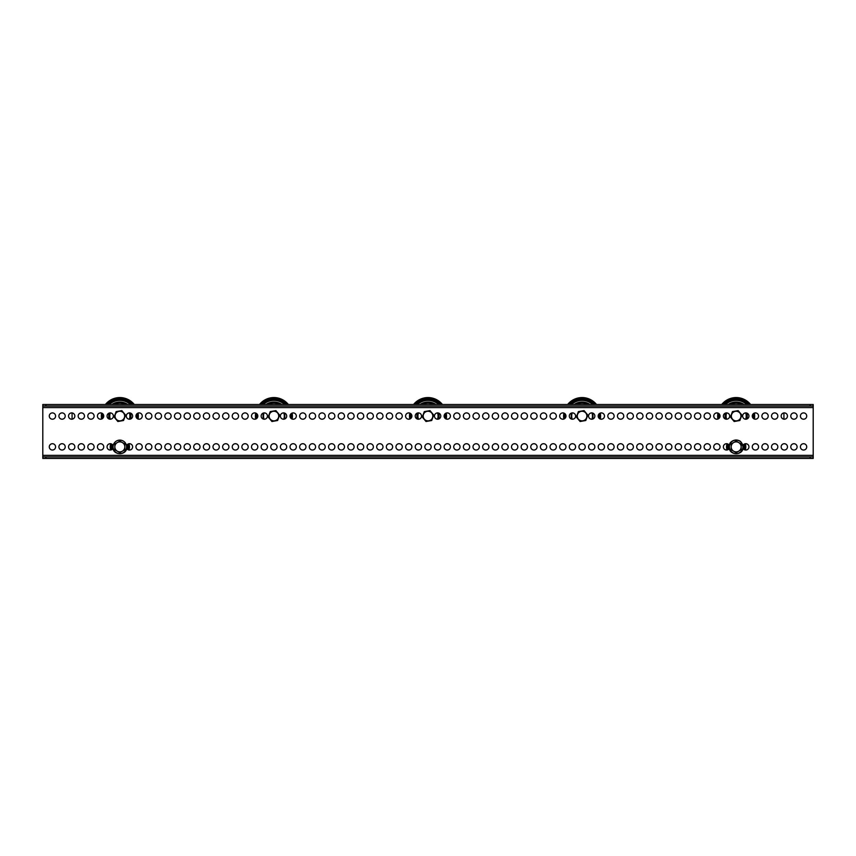 <?xml version="1.0" encoding="UTF-8"?>
<svg xmlns="http://www.w3.org/2000/svg" width="856" height="856" viewBox="0 0 856 856"><rect width="100%" height="100%" fill="white"/><g stroke="black" fill="none" stroke-linecap="round" stroke-linejoin="round"><path stroke-width="1.28" d="M58.904 446.875A3.157 3.157 0 0 0 62.06 450.031A3.157 3.157 0 0 0 65.217 446.875A3.157 3.157 0 0 0 62.06 443.718A3.157 3.157 0 0 0 58.904 446.875M49.273 446.875A3.157 3.157 0 0 0 52.43 450.031A3.157 3.157 0 0 0 55.587 446.875A3.157 3.157 0 0 0 52.43 443.718A3.157 3.157 0 0 0 49.273 446.875M800.413 416.059A3.157 3.157 0 0 0 803.57 419.215A3.157 3.157 0 0 0 806.727 416.059A3.157 3.157 0 0 0 803.57 412.902A3.157 3.157 0 0 0 800.413 416.059M790.784 416.059A3.157 3.157 0 0 0 793.94 419.215A3.157 3.157 0 0 0 797.097 416.059A3.157 3.157 0 0 0 793.94 412.902A3.157 3.157 0 0 0 790.784 416.059M781.154 416.059A3.157 3.157 0 0 0 784.31 419.215A3.157 3.157 0 0 0 787.467 416.059A3.157 3.157 0 0 0 784.31 412.902A3.157 3.157 0 0 0 781.154 416.059M771.524 416.059A3.157 3.157 0 0 0 774.68 419.215A3.157 3.157 0 0 0 777.837 416.059A3.157 3.157 0 0 0 774.68 412.902A3.157 3.157 0 0 0 771.524 416.059M761.894 416.059A3.157 3.157 0 0 0 765.05 419.215A3.157 3.157 0 0 0 768.207 416.059A3.157 3.157 0 0 0 765.05 412.902A3.157 3.157 0 0 0 761.894 416.059M752.264 416.059A3.157 3.157 0 0 0 755.42 419.215A3.157 3.157 0 0 0 758.577 416.059A3.157 3.157 0 0 0 755.42 412.902A3.157 3.157 0 0 0 752.264 416.059M742.634 416.059A3.157 3.157 0 0 0 745.79 419.215A3.157 3.157 0 0 0 748.947 416.059A3.157 3.157 0 0 0 745.79 412.902A3.157 3.157 0 0 0 742.634 416.059M723.374 416.059A3.157 3.157 0 0 0 726.53 419.215A3.157 3.157 0 0 0 729.687 416.059A3.157 3.157 0 0 0 726.53 412.902A3.157 3.157 0 0 0 723.374 416.059M713.744 416.059A3.157 3.157 0 0 0 716.9 419.215A3.157 3.157 0 0 0 720.057 416.059A3.157 3.157 0 0 0 716.9 412.902A3.157 3.157 0 0 0 713.744 416.059M704.114 416.059A3.157 3.157 0 0 0 707.27 419.215A3.157 3.157 0 0 0 710.427 416.059A3.157 3.157 0 0 0 707.27 412.902A3.157 3.157 0 0 0 704.114 416.059M694.483 416.059A3.157 3.157 0 0 0 697.64 419.215A3.157 3.157 0 0 0 700.797 416.059A3.157 3.157 0 0 0 697.64 412.902A3.157 3.157 0 0 0 694.483 416.059M684.853 416.059A3.157 3.157 0 0 0 688.01 419.215A3.157 3.157 0 0 0 691.167 416.059A3.157 3.157 0 0 0 688.01 412.902A3.157 3.157 0 0 0 684.853 416.059M675.223 416.059A3.157 3.157 0 0 0 678.38 419.215A3.157 3.157 0 0 0 681.537 416.059A3.157 3.157 0 0 0 678.38 412.902A3.157 3.157 0 0 0 675.223 416.059M665.593 416.059A3.157 3.157 0 0 0 668.75 419.215A3.157 3.157 0 0 0 671.907 416.059A3.157 3.157 0 0 0 668.75 412.902A3.157 3.157 0 0 0 665.593 416.059M655.963 416.059A3.157 3.157 0 0 0 659.12 419.215A3.157 3.157 0 0 0 662.277 416.059A3.157 3.157 0 0 0 659.12 412.902A3.157 3.157 0 0 0 655.963 416.059M646.333 416.059A3.157 3.157 0 0 0 649.49 419.215A3.157 3.157 0 0 0 652.647 416.059A3.157 3.157 0 0 0 649.49 412.902A3.157 3.157 0 0 0 646.333 416.059M636.703 416.059A3.157 3.157 0 0 0 639.86 419.215A3.157 3.157 0 0 0 643.017 416.059A3.157 3.157 0 0 0 639.86 412.902A3.157 3.157 0 0 0 636.703 416.059M627.073 416.059A3.157 3.157 0 0 0 630.23 419.215A3.157 3.157 0 0 0 633.387 416.059A3.157 3.157 0 0 0 630.23 412.902A3.157 3.157 0 0 0 627.073 416.059M617.443 416.059A3.157 3.157 0 0 0 620.6 419.215A3.157 3.157 0 0 0 623.757 416.059A3.157 3.157 0 0 0 620.6 412.902A3.157 3.157 0 0 0 617.443 416.059M607.813 416.059A3.157 3.157 0 0 0 610.97 419.215A3.157 3.157 0 0 0 614.127 416.059A3.157 3.157 0 0 0 610.97 412.902A3.157 3.157 0 0 0 607.813 416.059M598.183 416.059A3.157 3.157 0 0 0 601.34 419.215A3.157 3.157 0 0 0 604.497 416.059A3.157 3.157 0 0 0 601.34 412.902A3.157 3.157 0 0 0 598.183 416.059M588.553 416.059A3.157 3.157 0 0 0 591.71 419.215A3.157 3.157 0 0 0 594.867 416.059A3.157 3.157 0 0 0 591.71 412.902A3.157 3.157 0 0 0 588.553 416.059M569.293 416.059A3.157 3.157 0 0 0 572.45 419.215A3.157 3.157 0 0 0 575.607 416.059A3.157 3.157 0 0 0 572.45 412.902A3.157 3.157 0 0 0 569.293 416.059M559.663 416.059A3.157 3.157 0 0 0 562.82 419.215A3.157 3.157 0 0 0 565.977 416.059A3.157 3.157 0 0 0 562.82 412.902A3.157 3.157 0 0 0 559.663 416.059M550.034 416.059A3.157 3.157 0 0 0 553.19 419.215A3.157 3.157 0 0 0 556.347 416.059A3.157 3.157 0 0 0 553.19 412.902A3.157 3.157 0 0 0 550.034 416.059M540.404 416.059A3.157 3.157 0 0 0 543.56 419.215A3.157 3.157 0 0 0 546.716 416.059A3.157 3.157 0 0 0 543.56 412.902A3.157 3.157 0 0 0 540.404 416.059M530.774 416.059A3.157 3.157 0 0 0 533.93 419.215A3.157 3.157 0 0 0 537.087 416.059A3.157 3.157 0 0 0 533.93 412.902A3.157 3.157 0 0 0 530.774 416.059M521.144 416.059A3.157 3.157 0 0 0 524.3 419.215A3.157 3.157 0 0 0 527.457 416.059A3.157 3.157 0 0 0 524.3 412.902A3.157 3.157 0 0 0 521.144 416.059M511.514 416.059A3.157 3.157 0 0 0 514.67 419.215A3.157 3.157 0 0 0 517.827 416.059A3.157 3.157 0 0 0 514.67 412.902A3.157 3.157 0 0 0 511.514 416.059M501.884 416.059A3.157 3.157 0 0 0 505.04 419.215A3.157 3.157 0 0 0 508.197 416.059A3.157 3.157 0 0 0 505.04 412.902A3.157 3.157 0 0 0 501.884 416.059M492.254 416.059A3.157 3.157 0 0 0 495.41 419.215A3.157 3.157 0 0 0 498.567 416.059A3.157 3.157 0 0 0 495.41 412.902A3.157 3.157 0 0 0 492.254 416.059M482.624 416.059A3.157 3.157 0 0 0 485.78 419.215A3.157 3.157 0 0 0 488.937 416.059A3.157 3.157 0 0 0 485.78 412.902A3.157 3.157 0 0 0 482.624 416.059M472.994 416.059A3.157 3.157 0 0 0 476.15 419.215A3.157 3.157 0 0 0 479.307 416.059A3.157 3.157 0 0 0 476.15 412.902A3.157 3.157 0 0 0 472.994 416.059M463.364 416.059A3.157 3.157 0 0 0 466.52 419.215A3.157 3.157 0 0 0 469.677 416.059A3.157 3.157 0 0 0 466.52 412.902A3.157 3.157 0 0 0 463.364 416.059M453.734 416.059A3.157 3.157 0 0 0 456.89 419.215A3.157 3.157 0 0 0 460.047 416.059A3.157 3.157 0 0 0 456.89 412.902A3.157 3.157 0 0 0 453.734 416.059M444.104 416.059A3.157 3.157 0 0 0 447.26 419.215A3.157 3.157 0 0 0 450.417 416.059A3.157 3.157 0 0 0 447.26 412.902A3.157 3.157 0 0 0 444.104 416.059M434.474 416.059A3.157 3.157 0 0 0 437.63 419.215A3.157 3.157 0 0 0 440.786 416.059A3.157 3.157 0 0 0 437.63 412.902A3.157 3.157 0 0 0 434.474 416.059M415.214 416.059A3.157 3.157 0 0 0 418.37 419.215A3.157 3.157 0 0 0 421.526 416.059A3.157 3.157 0 0 0 418.37 412.902A3.157 3.157 0 0 0 415.214 416.059M405.584 416.059A3.157 3.157 0 0 0 408.74 419.215A3.157 3.157 0 0 0 411.897 416.059A3.157 3.157 0 0 0 408.74 412.902A3.157 3.157 0 0 0 405.584 416.059M395.954 416.059A3.157 3.157 0 0 0 399.11 419.215A3.157 3.157 0 0 0 402.267 416.059A3.157 3.157 0 0 0 399.11 412.902A3.157 3.157 0 0 0 395.954 416.059M386.324 416.059A3.157 3.157 0 0 0 389.48 419.215A3.157 3.157 0 0 0 392.637 416.059A3.157 3.157 0 0 0 389.48 412.902A3.157 3.157 0 0 0 386.324 416.059M376.694 416.059A3.157 3.157 0 0 0 379.85 419.215A3.157 3.157 0 0 0 383.007 416.059A3.157 3.157 0 0 0 379.85 412.902A3.157 3.157 0 0 0 376.694 416.059M367.064 416.059A3.157 3.157 0 0 0 370.22 419.215A3.157 3.157 0 0 0 373.377 416.059A3.157 3.157 0 0 0 370.22 412.902A3.157 3.157 0 0 0 367.064 416.059M357.434 416.059A3.157 3.157 0 0 0 360.59 419.215A3.157 3.157 0 0 0 363.747 416.059A3.157 3.157 0 0 0 360.59 412.902A3.157 3.157 0 0 0 357.434 416.059M347.804 416.059A3.157 3.157 0 0 0 350.96 419.215A3.157 3.157 0 0 0 354.117 416.059A3.157 3.157 0 0 0 350.96 412.902A3.157 3.157 0 0 0 347.804 416.059M338.174 416.059A3.157 3.157 0 0 0 341.33 419.215A3.157 3.157 0 0 0 344.487 416.059A3.157 3.157 0 0 0 341.33 412.902A3.157 3.157 0 0 0 338.174 416.059M328.544 416.059A3.157 3.157 0 0 0 331.7 419.215A3.157 3.157 0 0 0 334.856 416.059A3.157 3.157 0 0 0 331.7 412.902A3.157 3.157 0 0 0 328.544 416.059M318.914 416.059A3.157 3.157 0 0 0 322.07 419.215A3.157 3.157 0 0 0 325.226 416.059A3.157 3.157 0 0 0 322.07 412.902A3.157 3.157 0 0 0 318.914 416.059M309.284 416.059A3.157 3.157 0 0 0 312.44 419.215A3.157 3.157 0 0 0 315.596 416.059A3.157 3.157 0 0 0 312.44 412.902A3.157 3.157 0 0 0 309.284 416.059M299.654 416.059A3.157 3.157 0 0 0 302.81 419.215A3.157 3.157 0 0 0 305.966 416.059A3.157 3.157 0 0 0 302.81 412.902A3.157 3.157 0 0 0 299.654 416.059M290.024 416.059A3.157 3.157 0 0 0 293.18 419.215A3.157 3.157 0 0 0 296.337 416.059A3.157 3.157 0 0 0 293.18 412.902A3.157 3.157 0 0 0 290.024 416.059M280.394 416.059A3.157 3.157 0 0 0 283.55 419.215A3.157 3.157 0 0 0 286.707 416.059A3.157 3.157 0 0 0 283.55 412.902A3.157 3.157 0 0 0 280.394 416.059M261.134 416.059A3.157 3.157 0 0 0 264.29 419.215A3.157 3.157 0 0 0 267.447 416.059A3.157 3.157 0 0 0 264.29 412.902A3.157 3.157 0 0 0 261.134 416.059M251.504 416.059A3.157 3.157 0 0 0 254.66 419.215A3.157 3.157 0 0 0 257.817 416.059A3.157 3.157 0 0 0 254.66 412.902A3.157 3.157 0 0 0 251.504 416.059M241.874 416.059A3.157 3.157 0 0 0 245.03 419.215A3.157 3.157 0 0 0 248.186 416.059A3.157 3.157 0 0 0 245.03 412.902A3.157 3.157 0 0 0 241.874 416.059M232.244 416.059A3.157 3.157 0 0 0 235.4 419.215A3.157 3.157 0 0 0 238.556 416.059A3.157 3.157 0 0 0 235.4 412.902A3.157 3.157 0 0 0 232.244 416.059M222.614 416.059A3.157 3.157 0 0 0 225.77 419.215A3.157 3.157 0 0 0 228.927 416.059A3.157 3.157 0 0 0 225.77 412.902A3.157 3.157 0 0 0 222.614 416.059M212.984 416.059A3.157 3.157 0 0 0 216.14 419.215A3.157 3.157 0 0 0 219.297 416.059A3.157 3.157 0 0 0 216.14 412.902A3.157 3.157 0 0 0 212.984 416.059M203.354 416.059A3.157 3.157 0 0 0 206.51 419.215A3.157 3.157 0 0 0 209.667 416.059A3.157 3.157 0 0 0 206.51 412.902A3.157 3.157 0 0 0 203.354 416.059M193.724 416.059A3.157 3.157 0 0 0 196.88 419.215A3.157 3.157 0 0 0 200.036 416.059A3.157 3.157 0 0 0 196.88 412.902A3.157 3.157 0 0 0 193.724 416.059M184.094 416.059A3.157 3.157 0 0 0 187.25 419.215A3.157 3.157 0 0 0 190.406 416.059A3.157 3.157 0 0 0 187.25 412.902A3.157 3.157 0 0 0 184.094 416.059M174.464 416.059A3.157 3.157 0 0 0 177.62 419.215A3.157 3.157 0 0 0 180.776 416.059A3.157 3.157 0 0 0 177.62 412.902A3.157 3.157 0 0 0 174.464 416.059M164.834 416.059A3.157 3.157 0 0 0 167.99 419.215A3.157 3.157 0 0 0 171.147 416.059A3.157 3.157 0 0 0 167.99 412.902A3.157 3.157 0 0 0 164.834 416.059M155.204 416.059A3.157 3.157 0 0 0 158.36 419.215A3.157 3.157 0 0 0 161.517 416.059A3.157 3.157 0 0 0 158.36 412.902A3.157 3.157 0 0 0 155.204 416.059M145.574 416.059A3.157 3.157 0 0 0 148.73 419.215A3.157 3.157 0 0 0 151.886 416.059A3.157 3.157 0 0 0 148.73 412.902A3.157 3.157 0 0 0 145.574 416.059M135.944 416.059A3.157 3.157 0 0 0 139.1 419.215A3.157 3.157 0 0 0 142.256 416.059A3.157 3.157 0 0 0 139.1 412.902A3.157 3.157 0 0 0 135.944 416.059M126.314 416.059A3.157 3.157 0 0 0 129.47 419.215A3.157 3.157 0 0 0 132.627 416.059A3.157 3.157 0 0 0 129.47 412.902A3.157 3.157 0 0 0 126.314 416.059M107.053 416.059A3.157 3.157 0 0 0 110.21 419.215A3.157 3.157 0 0 0 113.367 416.059A3.157 3.157 0 0 0 110.21 412.902A3.157 3.157 0 0 0 107.053 416.059M97.424 416.059A3.157 3.157 0 0 0 100.58 419.215A3.157 3.157 0 0 0 103.737 416.059A3.157 3.157 0 0 0 100.58 412.902A3.157 3.157 0 0 0 97.424 416.059M87.794 416.059A3.157 3.157 0 0 0 90.95 419.215A3.157 3.157 0 0 0 94.107 416.059A3.157 3.157 0 0 0 90.95 412.902A3.157 3.157 0 0 0 87.794 416.059M78.163 416.059A3.157 3.157 0 0 0 81.32 419.215A3.157 3.157 0 0 0 84.477 416.059A3.157 3.157 0 0 0 81.32 412.902A3.157 3.157 0 0 0 78.163 416.059M68.534 416.059A3.157 3.157 0 0 0 71.69 419.215A3.157 3.157 0 0 0 74.847 416.059A3.157 3.157 0 0 0 71.69 412.902A3.157 3.157 0 0 0 68.534 416.059M58.904 416.059A3.157 3.157 0 0 0 62.06 419.215A3.157 3.157 0 0 0 65.217 416.059A3.157 3.157 0 0 0 62.06 412.902A3.157 3.157 0 0 0 58.904 416.059M49.273 416.059A3.157 3.157 0 0 0 52.43 419.215A3.157 3.157 0 0 0 55.587 416.059A3.157 3.157 0 0 0 52.43 412.902A3.157 3.157 0 0 0 49.273 416.059M68.534 446.875A3.157 3.157 0 0 0 71.69 450.031A3.157 3.157 0 0 0 74.847 446.875A3.157 3.157 0 0 0 71.69 443.718A3.157 3.157 0 0 0 68.534 446.875M78.163 446.875A3.157 3.157 0 0 0 81.32 450.031A3.157 3.157 0 0 0 84.477 446.875A3.157 3.157 0 0 0 81.32 443.718A3.157 3.157 0 0 0 78.163 446.875M87.794 446.875A3.157 3.157 0 0 0 90.95 450.031A3.157 3.157 0 0 0 94.107 446.875A3.157 3.157 0 0 0 90.95 443.718A3.157 3.157 0 0 0 87.794 446.875M97.424 446.875A3.157 3.157 0 0 0 100.58 450.031A3.157 3.157 0 0 0 103.737 446.875A3.157 3.157 0 0 0 100.58 443.718A3.157 3.157 0 0 0 97.424 446.875M112.992 445.377A3.157 3.157 0 0 0 107.053 446.875A3.157 3.157 0 0 0 112.992 448.373M126.688 448.373A3.157 3.157 0 0 0 132.627 446.875A3.157 3.157 0 0 0 126.688 445.377M135.944 446.875A3.157 3.157 0 0 0 139.1 450.031A3.157 3.157 0 0 0 142.256 446.875A3.157 3.157 0 0 0 139.1 443.718A3.157 3.157 0 0 0 135.944 446.875M145.574 446.875A3.157 3.157 0 0 0 148.73 450.031A3.157 3.157 0 0 0 151.886 446.875A3.157 3.157 0 0 0 148.73 443.718A3.157 3.157 0 0 0 145.574 446.875M155.204 446.875A3.157 3.157 0 0 0 158.36 450.031A3.157 3.157 0 0 0 161.517 446.875A3.157 3.157 0 0 0 158.36 443.718A3.157 3.157 0 0 0 155.204 446.875M164.834 446.875A3.157 3.157 0 0 0 167.99 450.031A3.157 3.157 0 0 0 171.147 446.875A3.157 3.157 0 0 0 167.99 443.718A3.157 3.157 0 0 0 164.834 446.875M174.464 446.875A3.157 3.157 0 0 0 177.62 450.031A3.157 3.157 0 0 0 180.776 446.875A3.157 3.157 0 0 0 177.62 443.718A3.157 3.157 0 0 0 174.464 446.875M184.094 446.875A3.157 3.157 0 0 0 187.25 450.031A3.157 3.157 0 0 0 190.406 446.875A3.157 3.157 0 0 0 187.25 443.718A3.157 3.157 0 0 0 184.094 446.875M193.724 446.875A3.157 3.157 0 0 0 196.88 450.031A3.157 3.157 0 0 0 200.036 446.875A3.157 3.157 0 0 0 196.88 443.718A3.157 3.157 0 0 0 193.724 446.875M203.354 446.875A3.157 3.157 0 0 0 206.51 450.031A3.157 3.157 0 0 0 209.667 446.875A3.157 3.157 0 0 0 206.51 443.718A3.157 3.157 0 0 0 203.354 446.875M212.984 446.875A3.157 3.157 0 0 0 216.14 450.031A3.157 3.157 0 0 0 219.297 446.875A3.157 3.157 0 0 0 216.14 443.718A3.157 3.157 0 0 0 212.984 446.875M222.614 446.875A3.157 3.157 0 0 0 225.77 450.031A3.157 3.157 0 0 0 228.927 446.875A3.157 3.157 0 0 0 225.77 443.718A3.157 3.157 0 0 0 222.614 446.875M232.244 446.875A3.157 3.157 0 0 0 235.4 450.031A3.157 3.157 0 0 0 238.556 446.875A3.157 3.157 0 0 0 235.4 443.718A3.157 3.157 0 0 0 232.244 446.875M241.874 446.875A3.157 3.157 0 0 0 245.03 450.031A3.157 3.157 0 0 0 248.186 446.875A3.157 3.157 0 0 0 245.03 443.718A3.157 3.157 0 0 0 241.874 446.875M251.504 446.875A3.157 3.157 0 0 0 254.66 450.031A3.157 3.157 0 0 0 257.817 446.875A3.157 3.157 0 0 0 254.66 443.718A3.157 3.157 0 0 0 251.504 446.875M261.134 446.875A3.157 3.157 0 0 0 264.29 450.031A3.157 3.157 0 0 0 267.447 446.875A3.157 3.157 0 0 0 264.29 443.718A3.157 3.157 0 0 0 261.134 446.875M270.764 446.875A3.157 3.157 0 0 0 273.92 450.031A3.157 3.157 0 0 0 277.077 446.875A3.157 3.157 0 0 0 273.92 443.718A3.157 3.157 0 0 0 270.764 446.875M280.394 446.875A3.157 3.157 0 0 0 283.55 450.031A3.157 3.157 0 0 0 286.707 446.875A3.157 3.157 0 0 0 283.55 443.718A3.157 3.157 0 0 0 280.394 446.875M290.024 446.875A3.157 3.157 0 0 0 293.18 450.031A3.157 3.157 0 0 0 296.337 446.875A3.157 3.157 0 0 0 293.18 443.718A3.157 3.157 0 0 0 290.024 446.875M299.654 446.875A3.157 3.157 0 0 0 302.81 450.031A3.157 3.157 0 0 0 305.966 446.875A3.157 3.157 0 0 0 302.81 443.718A3.157 3.157 0 0 0 299.654 446.875M309.284 446.875A3.157 3.157 0 0 0 312.44 450.031A3.157 3.157 0 0 0 315.596 446.875A3.157 3.157 0 0 0 312.44 443.718A3.157 3.157 0 0 0 309.284 446.875M318.914 446.875A3.157 3.157 0 0 0 322.07 450.031A3.157 3.157 0 0 0 325.226 446.875A3.157 3.157 0 0 0 322.07 443.718A3.157 3.157 0 0 0 318.914 446.875M328.544 446.875A3.157 3.157 0 0 0 331.7 450.031A3.157 3.157 0 0 0 334.856 446.875A3.157 3.157 0 0 0 331.7 443.718A3.157 3.157 0 0 0 328.544 446.875M338.174 446.875A3.157 3.157 0 0 0 341.33 450.031A3.157 3.157 0 0 0 344.487 446.875A3.157 3.157 0 0 0 341.33 443.718A3.157 3.157 0 0 0 338.174 446.875M347.804 446.875A3.157 3.157 0 0 0 350.96 450.031A3.157 3.157 0 0 0 354.117 446.875A3.157 3.157 0 0 0 350.96 443.718A3.157 3.157 0 0 0 347.804 446.875M357.434 446.875A3.157 3.157 0 0 0 360.59 450.031A3.157 3.157 0 0 0 363.747 446.875A3.157 3.157 0 0 0 360.59 443.718A3.157 3.157 0 0 0 357.434 446.875M367.064 446.875A3.157 3.157 0 0 0 370.22 450.031A3.157 3.157 0 0 0 373.377 446.875A3.157 3.157 0 0 0 370.22 443.718A3.157 3.157 0 0 0 367.064 446.875M376.694 446.875A3.157 3.157 0 0 0 379.85 450.031A3.157 3.157 0 0 0 383.007 446.875A3.157 3.157 0 0 0 379.85 443.718A3.157 3.157 0 0 0 376.694 446.875M386.324 446.875A3.157 3.157 0 0 0 389.48 450.031A3.157 3.157 0 0 0 392.637 446.875A3.157 3.157 0 0 0 389.48 443.718A3.157 3.157 0 0 0 386.324 446.875M395.954 446.875A3.157 3.157 0 0 0 399.11 450.031A3.157 3.157 0 0 0 402.267 446.875A3.157 3.157 0 0 0 399.11 443.718A3.157 3.157 0 0 0 395.954 446.875M405.584 446.875A3.157 3.157 0 0 0 408.74 450.031A3.157 3.157 0 0 0 411.897 446.875A3.157 3.157 0 0 0 408.74 443.718A3.157 3.157 0 0 0 405.584 446.875M415.214 446.875A3.157 3.157 0 0 0 418.37 450.031A3.157 3.157 0 0 0 421.526 446.875A3.157 3.157 0 0 0 418.37 443.718A3.157 3.157 0 0 0 415.214 446.875M424.844 446.875A3.157 3.157 0 0 0 428 450.031A3.157 3.157 0 0 0 431.156 446.875A3.157 3.157 0 0 0 428 443.718A3.157 3.157 0 0 0 424.844 446.875M434.474 446.875A3.157 3.157 0 0 0 437.63 450.031A3.157 3.157 0 0 0 440.786 446.875A3.157 3.157 0 0 0 437.63 443.718A3.157 3.157 0 0 0 434.474 446.875M444.104 446.875A3.157 3.157 0 0 0 447.26 450.031A3.157 3.157 0 0 0 450.417 446.875A3.157 3.157 0 0 0 447.26 443.718A3.157 3.157 0 0 0 444.104 446.875M453.734 446.875A3.157 3.157 0 0 0 456.89 450.031A3.157 3.157 0 0 0 460.047 446.875A3.157 3.157 0 0 0 456.89 443.718A3.157 3.157 0 0 0 453.734 446.875M463.364 446.875A3.157 3.157 0 0 0 466.52 450.031A3.157 3.157 0 0 0 469.677 446.875A3.157 3.157 0 0 0 466.52 443.718A3.157 3.157 0 0 0 463.364 446.875M472.994 446.875A3.157 3.157 0 0 0 476.15 450.031A3.157 3.157 0 0 0 479.307 446.875A3.157 3.157 0 0 0 476.15 443.718A3.157 3.157 0 0 0 472.994 446.875M482.624 446.875A3.157 3.157 0 0 0 485.78 450.031A3.157 3.157 0 0 0 488.937 446.875A3.157 3.157 0 0 0 485.78 443.718A3.157 3.157 0 0 0 482.624 446.875M492.254 446.875A3.157 3.157 0 0 0 495.41 450.031A3.157 3.157 0 0 0 498.567 446.875A3.157 3.157 0 0 0 495.41 443.718A3.157 3.157 0 0 0 492.254 446.875M501.884 446.875A3.157 3.157 0 0 0 505.04 450.031A3.157 3.157 0 0 0 508.197 446.875A3.157 3.157 0 0 0 505.04 443.718A3.157 3.157 0 0 0 501.884 446.875M511.514 446.875A3.157 3.157 0 0 0 514.67 450.031A3.157 3.157 0 0 0 517.827 446.875A3.157 3.157 0 0 0 514.67 443.718A3.157 3.157 0 0 0 511.514 446.875M521.144 446.875A3.157 3.157 0 0 0 524.3 450.031A3.157 3.157 0 0 0 527.457 446.875A3.157 3.157 0 0 0 524.3 443.718A3.157 3.157 0 0 0 521.144 446.875M530.774 446.875A3.157 3.157 0 0 0 533.93 450.031A3.157 3.157 0 0 0 537.087 446.875A3.157 3.157 0 0 0 533.93 443.718A3.157 3.157 0 0 0 530.774 446.875M540.404 446.875A3.157 3.157 0 0 0 543.56 450.031A3.157 3.157 0 0 0 546.716 446.875A3.157 3.157 0 0 0 543.56 443.718A3.157 3.157 0 0 0 540.404 446.875M550.034 446.875A3.157 3.157 0 0 0 553.19 450.031A3.157 3.157 0 0 0 556.347 446.875A3.157 3.157 0 0 0 553.19 443.718A3.157 3.157 0 0 0 550.034 446.875M559.663 446.875A3.157 3.157 0 0 0 562.82 450.031A3.157 3.157 0 0 0 565.977 446.875A3.157 3.157 0 0 0 562.82 443.718A3.157 3.157 0 0 0 559.663 446.875M569.293 446.875A3.157 3.157 0 0 0 572.45 450.031A3.157 3.157 0 0 0 575.607 446.875A3.157 3.157 0 0 0 572.45 443.718A3.157 3.157 0 0 0 569.293 446.875M578.923 446.875A3.157 3.157 0 0 0 582.08 450.031A3.157 3.157 0 0 0 585.237 446.875A3.157 3.157 0 0 0 582.08 443.718A3.157 3.157 0 0 0 578.923 446.875M588.553 446.875A3.157 3.157 0 0 0 591.71 450.031A3.157 3.157 0 0 0 594.867 446.875A3.157 3.157 0 0 0 591.71 443.718A3.157 3.157 0 0 0 588.553 446.875M598.183 446.875A3.157 3.157 0 0 0 601.34 450.031A3.157 3.157 0 0 0 604.497 446.875A3.157 3.157 0 0 0 601.34 443.718A3.157 3.157 0 0 0 598.183 446.875M607.813 446.875A3.157 3.157 0 0 0 610.97 450.031A3.157 3.157 0 0 0 614.127 446.875A3.157 3.157 0 0 0 610.97 443.718A3.157 3.157 0 0 0 607.813 446.875M617.443 446.875A3.157 3.157 0 0 0 620.6 450.031A3.157 3.157 0 0 0 623.757 446.875A3.157 3.157 0 0 0 620.6 443.718A3.157 3.157 0 0 0 617.443 446.875M627.073 446.875A3.157 3.157 0 0 0 630.23 450.031A3.157 3.157 0 0 0 633.387 446.875A3.157 3.157 0 0 0 630.23 443.718A3.157 3.157 0 0 0 627.073 446.875M636.703 446.875A3.157 3.157 0 0 0 639.86 450.031A3.157 3.157 0 0 0 643.017 446.875A3.157 3.157 0 0 0 639.86 443.718A3.157 3.157 0 0 0 636.703 446.875M646.333 446.875A3.157 3.157 0 0 0 649.49 450.031A3.157 3.157 0 0 0 652.647 446.875A3.157 3.157 0 0 0 649.49 443.718A3.157 3.157 0 0 0 646.333 446.875M655.963 446.875A3.157 3.157 0 0 0 659.12 450.031A3.157 3.157 0 0 0 662.277 446.875A3.157 3.157 0 0 0 659.12 443.718A3.157 3.157 0 0 0 655.963 446.875M665.593 446.875A3.157 3.157 0 0 0 668.75 450.031A3.157 3.157 0 0 0 671.907 446.875A3.157 3.157 0 0 0 668.75 443.718A3.157 3.157 0 0 0 665.593 446.875M675.223 446.875A3.157 3.157 0 0 0 678.38 450.031A3.157 3.157 0 0 0 681.537 446.875A3.157 3.157 0 0 0 678.38 443.718A3.157 3.157 0 0 0 675.223 446.875M684.853 446.875A3.157 3.157 0 0 0 688.01 450.031A3.157 3.157 0 0 0 691.167 446.875A3.157 3.157 0 0 0 688.01 443.718A3.157 3.157 0 0 0 684.853 446.875M694.483 446.875A3.157 3.157 0 0 0 697.64 450.031A3.157 3.157 0 0 0 700.797 446.875A3.157 3.157 0 0 0 697.64 443.718A3.157 3.157 0 0 0 694.483 446.875M704.114 446.875A3.157 3.157 0 0 0 707.27 450.031A3.157 3.157 0 0 0 710.427 446.875A3.157 3.157 0 0 0 707.27 443.718A3.157 3.157 0 0 0 704.114 446.875M713.744 446.875A3.157 3.157 0 0 0 716.9 450.031A3.157 3.157 0 0 0 720.057 446.875A3.157 3.157 0 0 0 716.9 443.718A3.157 3.157 0 0 0 713.744 446.875M729.312 445.377A3.157 3.157 0 0 0 723.374 446.875A3.157 3.157 0 0 0 729.312 448.373M743.008 448.373A3.157 3.157 0 0 0 748.947 446.875A3.157 3.157 0 0 0 743.008 445.377M752.264 446.875A3.157 3.157 0 0 0 755.42 450.031A3.157 3.157 0 0 0 758.577 446.875A3.157 3.157 0 0 0 755.42 443.718A3.157 3.157 0 0 0 752.264 446.875M761.894 446.875A3.157 3.157 0 0 0 765.05 450.031A3.157 3.157 0 0 0 768.207 446.875A3.157 3.157 0 0 0 765.05 443.718A3.157 3.157 0 0 0 761.894 446.875M771.524 446.875A3.157 3.157 0 0 0 774.68 450.031A3.157 3.157 0 0 0 777.837 446.875A3.157 3.157 0 0 0 774.68 443.718A3.157 3.157 0 0 0 771.524 446.875M781.154 446.875A3.157 3.157 0 0 0 784.31 450.031A3.157 3.157 0 0 0 787.467 446.875A3.157 3.157 0 0 0 784.31 443.718A3.157 3.157 0 0 0 781.154 446.875M790.784 446.875A3.157 3.157 0 0 0 793.94 450.031A3.157 3.157 0 0 0 797.097 446.875A3.157 3.157 0 0 0 793.94 443.718A3.157 3.157 0 0 0 790.784 446.875M800.413 446.875A3.157 3.157 0 0 0 803.57 450.031A3.157 3.157 0 0 0 806.727 446.875A3.157 3.157 0 0 0 803.57 443.718A3.157 3.157 0 0 0 800.413 446.875M813.2 407.584L813.2 455.349L42.8 455.349L42.8 407.584L813.2 407.584L813.2 406.044L42.8 406.044L42.8 407.584M42.8 455.349L42.8 456.89L813.2 456.89L813.2 455.349M813.2 456.89L813.2 458.431L810.118 458.431L810.118 456.89M45.882 456.89L45.882 458.431L42.8 458.431L42.8 456.89M45.882 458.431L810.118 458.431M42.8 406.044L42.8 404.503L45.882 404.503L45.882 406.044M810.118 406.044L810.118 404.503L813.2 404.503L813.2 406.044M810.118 404.503L45.882 404.503M741.168 449.764L736.16 452.653L733.656 451.208A5.008 5.008 0 0 1 733.656 442.541A5.008 5.008 0 0 1 741.168 446.875A5.008 5.008 0 0 1 733.656 451.208L731.152 449.764L731.152 443.986L733.656 442.541L736.16 441.097L738.664 442.541L741.168 443.986L741.168 446.875A5.008 5.008 0 0 1 738.664 451.208L736.16 452.653L731.152 449.764L731.152 443.986L736.16 441.097L741.168 443.986L741.168 449.764L741.168 448.33L741.168 449.764L738.664 451.208A5.008 5.008 0 0 1 731.152 446.875L731.152 443.986L731.152 446.875A5.008 5.008 0 0 1 738.664 442.541A5.008 5.008 0 0 1 741.168 446.875L741.168 449.764M741.168 448.127L741.168 446.939L741.168 448.127M731.152 448.448L731.152 446.928L731.152 448.448M743.853 449.368A8.089 8.089 0 0 0 743.853 444.382M744.527 449.775A8.86 8.86 0 0 0 744.527 443.975M745.276 443.761A9.63 9.63 0 0 1 745.276 449.989M727.044 449.989A9.63 9.63 0 0 1 727.044 443.761M728.467 444.382A8.089 8.089 0 0 0 728.467 449.368M727.793 443.975A8.86 8.86 0 0 0 727.793 449.775M124.848 449.764L119.84 452.653L117.336 451.208A5.008 5.008 0 0 1 117.336 442.541A5.008 5.008 0 0 1 124.848 446.875A5.008 5.008 0 0 1 117.336 451.208L114.832 449.764L114.832 443.986L117.336 442.541L119.84 441.097L124.848 443.986L121.766 442.199L124.848 443.986L124.848 446.875A5.008 5.008 0 0 1 122.344 451.208L119.84 452.653L114.832 449.764L114.832 443.986L119.84 441.097L124.848 443.986L124.848 449.764L124.848 448.33L124.848 449.764L122.344 451.208A5.008 5.008 0 0 1 114.832 446.875L114.832 443.986L114.832 446.875A5.008 5.008 0 0 1 122.344 442.541A5.008 5.008 0 0 1 124.848 446.875L124.848 449.764M124.848 448.127L124.848 446.939L124.848 448.127M114.832 448.448L114.832 446.928L114.832 448.448M127.533 449.368A8.089 8.089 0 0 0 127.533 444.382M128.207 449.775A8.86 8.86 0 0 0 128.207 443.975M128.956 443.761A9.63 9.63 0 0 1 128.956 449.989M110.724 449.989A9.63 9.63 0 0 1 110.724 443.761M112.147 444.382A8.089 8.089 0 0 0 112.147 449.368M111.473 443.975A8.86 8.86 0 0 0 111.473 449.775M717.735 417.578A18.49 18.49 0 0 1 717.917 413.063A18.49 18.49 0 0 0 717.917 419.055M721.726 404.503A18.49 18.49 0 0 1 750.594 404.503A18.49 18.49 0 0 0 721.726 404.503M754.585 414.539A18.49 18.49 0 0 0 754.404 413.063A18.49 18.49 0 0 1 754.404 419.055M591.988 419.205A10.4 10.4 0 0 0 591.988 412.913M600.323 419.055A18.49 18.49 0 0 0 600.323 413.063M596.514 404.503A18.49 18.49 0 0 0 567.646 404.503A18.49 18.49 0 0 1 596.514 404.503M563.837 413.063A18.49 18.49 0 0 0 563.837 419.055A18.49 18.49 0 0 1 563.837 413.063M572.172 412.913A10.4 10.4 0 0 0 572.172 419.205M269.619 398.072A18.49 18.49 0 0 0 259.486 404.503A18.49 18.49 0 0 1 269.619 398.072A18.49 18.49 0 0 0 259.486 404.503A18.49 18.49 0 0 1 288.354 404.503A18.49 18.49 0 0 0 269.619 398.072M283.828 419.205A10.4 10.4 0 0 0 283.828 412.913M292.164 419.055A18.49 18.49 0 0 0 292.164 413.063A18.49 18.49 0 0 1 292.164 419.055A18.49 18.49 0 0 0 292.164 413.063M255.677 413.063A18.49 18.49 0 0 0 255.677 419.055A18.49 18.49 0 0 1 255.677 413.063M264.012 412.913A10.4 10.4 0 0 0 264.012 419.205M409.575 417.578A18.49 18.49 0 0 1 409.757 413.063A18.49 18.49 0 0 0 409.757 419.055M413.566 404.503A18.49 18.49 0 0 1 442.434 404.503A18.49 18.49 0 0 0 413.566 404.503M446.425 414.539A18.49 18.49 0 0 0 446.244 413.063A18.49 18.49 0 0 1 446.244 419.055M101.415 417.578A18.49 18.49 0 0 1 101.597 413.063A18.49 18.49 0 0 0 101.597 419.055M105.406 404.503A18.49 18.49 0 0 1 134.274 404.503A18.49 18.49 0 0 0 105.406 404.503M138.265 414.539A18.49 18.49 0 0 0 138.084 413.063A18.49 18.49 0 0 1 138.084 419.055M783.925 419.194L783.925 412.924L783.925 419.194M72.075 412.924L72.075 419.194L72.075 412.924M731.42 416.883A4.815 4.815 0 0 0 736.984 420.799A4.815 4.815 0 0 0 740.9 415.235A4.815 4.815 -9.9 0 0 735.336 411.319A4.815 4.815 -9.9 0 0 731.42 416.883A4.815 4.815 0 0 0 736.984 420.799A4.815 4.815 0 0 0 740.9 415.235M732.319 419.269A5.008 5.008 0 0 1 735.293 411.126A5.008 5.008 0 0 1 740.868 417.781A5.008 5.008 0 0 1 732.319 419.269L734.17 421.494L739.873 420.499L741.852 415.064L738.15 410.623L732.447 411.618L730.468 417.054L732.319 419.269M577.34 416.883A4.815 4.815 0 0 0 582.904 420.799A4.815 4.815 0 0 0 586.82 415.235A4.815 4.815 -9.9 0 0 581.256 411.319A4.815 4.815 -9.9 0 0 577.34 416.883A4.815 4.815 0 0 0 582.904 420.799A4.815 4.815 0 0 0 586.82 415.235M578.239 419.269A5.008 5.008 0 0 1 581.213 411.126A5.008 5.008 0 0 1 586.788 417.781A5.008 5.008 0 0 1 578.239 419.269L580.09 421.494L585.793 420.499L587.772 415.064L584.07 410.623L578.367 411.618L576.388 417.054L578.239 419.269M423.26 416.883A4.815 4.815 0 0 0 428.824 420.799A4.815 4.815 0 0 0 432.74 415.235A4.815 4.815 -9.9 0 0 427.176 411.319A4.815 4.815 -9.9 0 0 423.26 416.883A4.815 4.815 0 0 0 428.824 420.799A4.815 4.815 0 0 0 432.74 415.235M424.159 419.269A5.008 5.008 0 0 1 427.133 411.126A5.008 5.008 0 0 1 432.708 417.781A5.008 5.008 0 0 1 424.159 419.269L426.01 421.494L431.713 420.499L433.692 415.064L429.99 410.623L424.287 411.618L422.308 417.054L424.159 419.269M269.18 416.883A4.815 4.815 0 0 0 274.744 420.799A4.815 4.815 0 0 0 278.66 415.235A4.815 4.815 -9.9 0 0 273.096 411.319A4.815 4.815 -9.9 0 0 269.18 416.883A4.815 4.815 0 0 0 274.744 420.799A4.815 4.815 0 0 0 278.66 415.235M270.079 419.269A5.008 5.008 0 0 1 273.053 411.126A5.008 5.008 0 0 1 278.628 417.781A5.008 5.008 0 0 1 270.079 419.269L271.93 421.494L277.633 420.499L279.612 415.064L275.91 410.623L270.207 411.618L268.228 417.054L270.079 419.269M115.1 416.883A4.815 4.815 0 0 0 120.664 420.799A4.815 4.815 0 0 0 124.58 415.235A4.815 4.815 -9.9 0 0 119.016 411.319A4.815 4.815 -9.9 0 0 115.1 416.883A4.815 4.815 0 0 0 120.664 420.799A4.815 4.815 0 0 0 124.58 415.235M115.999 419.269A5.008 5.008 0 0 1 118.973 411.126A5.008 5.008 0 0 1 124.548 417.781A5.008 5.008 0 0 1 115.999 419.269L117.85 421.494L123.553 420.499L125.532 415.064L121.83 410.623L116.127 411.618L114.148 417.054L115.999 419.269M742.922 446.875A6.762 6.762 0 0 1 736.16 453.637A6.762 6.762 0 0 1 729.398 446.875A6.762 6.762 0 0 1 736.16 440.112A6.762 6.762 0 0 1 742.922 446.875A6.762 6.762 0 0 1 736.16 453.637A6.762 6.762 0 0 1 729.398 446.875A6.762 6.762 0 0 1 736.16 440.112A6.762 6.762 0 0 1 742.922 446.875M126.602 446.875A6.762 6.762 0 0 1 119.84 453.637A6.762 6.762 0 0 1 113.078 446.875A6.762 6.762 0 0 1 119.84 440.112A6.762 6.762 0 0 1 126.602 446.875A6.762 6.762 0 0 1 119.84 453.637A6.762 6.762 0 0 1 113.078 446.875A6.762 6.762 0 0 1 119.84 440.112A6.762 6.762 0 0 1 126.602 446.875M718.633 418.691A17.719 17.719 0 0 1 718.633 413.427M722.732 404.503A17.719 17.719 0 0 1 749.588 404.503A17.719 17.719 0 0 0 731.72 398.907M753.687 413.427A17.719 17.719 0 0 1 753.687 418.691A17.719 17.719 0 0 0 753.687 413.427M719.393 417.995A16.874 16.874 0 0 1 719.393 414.122M723.866 404.503A16.874 16.874 0 0 1 748.454 404.503M752.927 414.122A16.874 16.874 0 0 1 752.927 417.995M718.708 418.648A17.634 17.634 0 0 1 718.708 413.469M722.838 404.503A17.634 17.634 0 0 1 749.482 404.503M753.612 413.469A17.634 17.634 0 0 1 753.612 418.648M752.552 414.732A16.446 16.446 0 0 1 752.552 417.386M725.46 419.033A11.096 11.096 0 0 1 725.46 413.084M746.86 413.084A11.096 11.096 0 0 1 746.86 419.033M730.264 404.503A12.979 12.979 0 0 1 742.056 404.503M726.605 419.215A10.058 10.058 0 0 1 726.605 412.902M745.715 412.902A10.058 10.058 0 0 1 745.715 419.215A10.058 10.058 0 0 0 746.186 415.235M728.231 404.503A14.017 14.017 0 0 1 744.089 404.503M725.556 404.503A15.686 15.686 0 0 1 746.764 404.503M719.768 417.386A16.446 16.446 0 0 1 719.768 414.732M724.454 404.503A16.446 16.446 0 0 1 747.866 404.503M595.402 404.503A17.634 17.634 0 0 0 568.759 404.503A17.634 17.634 0 0 1 595.402 404.503M592.534 419.108A10.893 10.893 0 0 0 592.534 413.009M592.149 419.183A10.54 10.54 0 0 0 592.149 412.934M590.009 404.503A14.017 14.017 0 0 0 574.151 404.503M587.976 404.503A12.979 12.979 0 0 0 576.184 404.503M593.786 404.503A16.446 16.446 0 0 0 570.374 404.503M565.688 414.732A16.446 16.446 0 0 0 565.688 417.386M592.684 404.503A15.686 15.686 0 0 0 571.476 404.503M594.374 404.503A16.874 16.874 0 0 0 569.786 404.503M565.313 414.122A16.874 16.874 0 0 0 565.313 417.995M599.532 418.648A17.634 17.634 0 0 0 599.532 413.469M598.847 417.995A16.874 16.874 0 0 0 598.847 414.122M599.607 418.691A17.719 17.719 0 0 0 599.607 413.427M595.509 404.503A17.719 17.719 0 0 0 568.652 404.503M564.553 413.427A17.719 17.719 0 0 0 564.553 418.691M564.628 413.469A17.634 17.634 0 0 0 564.628 418.648M598.472 417.386A16.446 16.446 0 0 0 598.472 414.732M571.626 413.009A10.893 10.893 0 0 0 571.626 419.108M572.011 412.934A10.54 10.54 0 0 0 572.011 419.183M284.374 419.108A10.893 10.893 0 0 0 284.374 413.009M283.989 419.183A10.54 10.54 0 0 0 283.989 412.934M281.849 404.503A14.017 14.017 0 0 0 265.991 404.503M279.816 404.503A12.979 12.979 0 0 0 268.024 404.503M285.626 404.503A16.446 16.446 0 0 0 262.214 404.503M257.528 414.732A16.446 16.446 0 0 0 257.528 417.386M284.524 404.503A15.686 15.686 0 0 0 263.316 404.503M286.214 404.503A16.874 16.874 0 0 0 261.626 404.503M257.153 414.122A16.874 16.874 0 0 0 257.153 417.995M291.372 418.648A17.634 17.634 0 0 0 291.372 413.469M290.687 417.995A16.874 16.874 0 0 0 290.687 414.122M291.447 418.691A17.719 17.719 0 0 0 291.447 413.427M288.354 404.503A18.49 18.49 0 0 0 259.486 404.503M287.349 404.503A17.719 17.719 0 0 0 260.492 404.503M256.393 413.427A17.719 17.719 0 0 0 256.393 418.691M287.242 404.503A17.634 17.634 0 0 0 260.599 404.503M256.468 413.469A17.634 17.634 0 0 0 256.468 418.648M290.312 417.386A16.446 16.446 0 0 0 290.312 414.732M263.466 413.009A10.893 10.893 0 0 0 263.466 419.108M263.851 412.934A10.54 10.54 0 0 0 263.851 419.183M410.473 418.691A17.719 17.719 0 0 1 410.473 413.427M414.572 404.503A17.719 17.719 0 0 1 441.429 404.503A17.719 17.719 0 0 0 423.56 398.907M445.527 413.427A17.719 17.719 0 0 1 445.527 418.691A17.719 17.719 0 0 0 445.527 413.427M411.233 417.995A16.874 16.874 0 0 1 411.233 414.122M415.706 404.503A16.874 16.874 0 0 1 440.294 404.503M444.767 414.122A16.874 16.874 0 0 1 444.767 417.995M410.548 418.648A17.634 17.634 0 0 1 410.548 413.469M414.679 404.503A17.634 17.634 0 0 1 441.322 404.503M445.452 413.469A17.634 17.634 0 0 1 445.452 418.648M444.392 414.732A16.446 16.446 0 0 1 444.392 417.386M417.3 419.033A11.096 11.096 0 0 1 417.3 413.084M438.7 413.084A11.096 11.096 0 0 1 438.7 419.033M422.104 404.503A12.979 12.979 0 0 1 433.896 404.503M417.974 416.883A10.058 10.058 0 0 1 418.445 412.902A10.058 10.058 0 0 0 418.445 419.215A10.058 10.058 0 0 1 418.263 418.584M437.555 412.902A10.058 10.058 0 0 1 437.555 419.215M420.071 404.503A14.017 14.017 0 0 1 435.929 404.503M417.396 404.503A15.686 15.686 0 0 1 438.604 404.503M411.608 417.386A16.446 16.446 0 0 1 411.608 414.732M416.294 404.503A16.446 16.446 0 0 1 439.706 404.503M102.313 418.691A17.719 17.719 0 0 1 102.313 413.427M106.412 404.503A17.719 17.719 0 0 1 133.269 404.503M137.367 413.427A17.719 17.719 0 0 1 137.367 418.691M103.073 417.995A16.874 16.874 0 0 1 103.073 414.122M107.546 404.503A16.874 16.874 0 0 1 132.134 404.503M136.607 414.122A16.874 16.874 0 0 1 136.607 417.995M102.388 418.648A17.634 17.634 0 0 1 102.388 413.469M106.519 404.503A17.634 17.634 0 0 1 133.162 404.503M137.292 413.469A17.634 17.634 0 0 1 137.292 418.648M136.232 414.732A16.446 16.446 0 0 1 136.232 417.386M109.14 419.033A11.096 11.096 0 0 1 109.14 413.084M130.54 413.084A11.096 11.096 0 0 1 130.54 419.033M113.944 404.503A12.979 12.979 0 0 1 125.736 404.503M109.814 416.883A10.058 10.058 0 0 1 110.285 412.902A10.058 10.058 0 0 0 110.285 419.215M129.395 412.902A10.058 10.058 0 0 1 129.395 419.215M111.911 404.503A14.017 14.017 0 0 1 127.769 404.503M109.236 404.503A15.686 15.686 0 0 1 130.444 404.503M103.448 417.386A16.446 16.446 0 0 1 103.448 414.732M108.134 404.503A16.446 16.446 0 0 1 131.546 404.503M729.152 446.875L729.868 443.793C729.077 443.472 734.352 437.202 740.718 441.546L743.168 446.875C743.607 455.916 728.713 455.916 729.152 446.875L729.868 443.793C729.077 443.472 734.352 437.202 740.718 441.546L743.168 446.875C743.607 455.916 728.713 455.916 729.152 446.875M112.832 446.875C112.393 455.916 127.287 455.916 126.849 446.875C127.287 455.916 112.393 455.916 112.832 446.875"/></g></svg>
